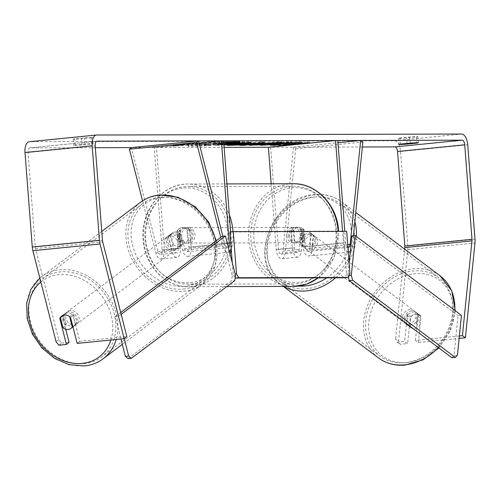 <?xml version="1.0" encoding="UTF-8"?>
<svg xmlns="http://www.w3.org/2000/svg" width="500" height="500" viewBox="0 0 500 500"><rect width="100%" height="100%" fill="white"/><g stroke="black" fill="none" stroke-linecap="round" stroke-linejoin="round"><path stroke-width="0.38" stroke-dasharray="2.5 1.88" d="M170.294 235.45L173.95 249.8A4.631 2.244 84.3 0 0 176.412 252.825A4.631 2.244 84.3 0 0 178.2 248.206L176.9 231.294A7.719 6.744 89.8 0 1 182.606 227.65A7.719 6.744 89.8 0 1 187.65 230.219L188.95 247.131A4.631 2.244 -95.7 0 1 187.156 251.75A4.631 2.244 -95.7 0 1 184.7 248.725L181.044 234.375A7.719 6.444 -128.4 0 0 174.931 232.025A7.719 6.444 -128.4 0 0 171.975 233.2A7.719 6.444 -128.4 0 0 170.294 235.45L168.3 237.031L171.956 251.381A9.262 4.487 84.3 0 0 176.869 257.431A9.262 4.487 84.3 0 0 180.456 248.2L179.156 231.287A7.719 6.744 89.8 0 1 184.862 227.644A7.719 6.744 89.8 0 1 189.9 230.212L191.206 247.125A9.262 4.487 -95.7 0 1 187.619 256.356A9.262 4.487 -95.7 0 1 182.706 250.306L179.05 235.956A7.719 6.444 -128.4 0 0 172.938 233.606A7.719 6.444 -128.4 0 0 169.981 234.781A7.719 6.444 -128.4 0 0 168.3 237.031M220.731 237.344L223.006 246.275A9.262 4.487 84.3 0 0 227.925 252.325A9.262 4.487 84.3 0 0 229.431 251.588M142.55 200.856L155.838 252.994A9.262 4.487 84.3 0 0 160.75 259.044A9.262 4.487 84.3 0 0 164.331 249.812L156.463 147.544L223.637 140.831M224.144 147.363L131.381 147.613L157.831 251.412A4.631 2.244 84.3 0 0 160.287 254.431A4.631 2.244 84.3 0 0 162.081 249.819L154.213 147.55L199.106 143.062M231.15 248.2A9.262 4.487 84.3 0 0 231.506 243.1L230.644 231.875M222.844 236.219L225.006 244.694A4.631 2.244 84.3 0 0 227.463 247.719A4.631 2.244 84.3 0 0 228.325 247.237M156.463 147.544L154.213 147.55M176.9 231.294L179.156 231.287M187.65 230.219L189.9 230.212M181.044 234.375L179.05 235.956M311.312 234.025A7.719 6.225 -54.9 0 0 309.938 232.581A7.719 6.225 -54.9 0 0 306.231 231.669A7.719 6.225 -54.9 0 0 300.562 235.1L299.119 249.462A4.631 2.244 -95.7 0 1 297.337 252.5A4.631 2.244 -95.7 0 1 294.625 247.894L293.325 230.981A7.719 6.744 89.8 0 1 299.031 227.338A7.719 6.744 89.8 0 1 304.069 229.906L305.369 246.819A4.631 2.244 84.3 0 0 308.087 251.425A4.631 2.244 84.3 0 0 309.862 248.388L311.312 234.025L313.55 235.6A7.719 6.225 -54.9 0 0 312.175 234.156A7.719 6.225 -54.9 0 0 308.469 233.244A7.719 6.225 -54.9 0 0 302.8 236.669L301.356 251.031A9.262 4.487 -95.7 0 1 297.8 257.106A9.262 4.487 -95.7 0 1 292.369 247.9L291.069 230.987A7.719 6.744 89.8 0 1 296.775 227.344A7.719 6.744 89.8 0 1 301.819 229.913L303.119 246.825A9.262 4.487 84.3 0 0 308.544 256.031A9.262 4.487 84.3 0 0 312.1 249.956L313.55 235.6M362.375 146.994L268.381 147.244L270.631 147.238L278.5 249.506A4.631 2.244 -95.7 0 0 281.219 254.112A4.631 2.244 -95.7 0 0 282.994 251.075L293.463 147.175L295.7 148.75L285.231 252.644A9.262 4.487 -95.7 0 1 281.675 258.719A9.262 4.487 -95.7 0 1 276.25 249.513L271.194 183.8M295.7 148.75L362.875 142.031M353.425 235.8L352.406 245.931A9.262 4.487 -95.7 0 1 350.356 251.262M348.263 251.981A9.262 4.487 -95.7 0 1 343.425 242.8L342.537 231.319M347.906 247.338A4.631 2.244 -95.7 0 1 345.675 242.794L344.794 231.312M270.631 147.238L337.806 140.525M293.463 147.175L337.975 142.725M293.325 230.981L291.069 230.987M304.069 229.906L301.819 229.913M300.562 235.1L302.8 236.669M411.656 310.887A7.719 6.344 -53.1 0 0 404.663 316.419A7.719 6.344 -53.1 0 0 406.294 324.288A7.719 6.344 -53.1 0 0 410.2 325.344A7.719 6.344 -53.1 0 0 417.194 319.812A7.719 6.344 -53.1 0 0 415.569 311.95A7.719 6.344 -53.1 0 0 411.656 310.887M420.45 315.712A7.719 6.344 -53.1 0 0 419.781 315.119A7.719 6.344 -53.1 0 0 415.875 314.056A7.719 6.344 -53.1 0 0 410.881 316.537L409.844 326.863A7.719 6.344 -53.1 0 0 410.513 327.456A7.719 6.344 -53.1 0 0 414.419 328.512A7.719 6.344 -53.1 0 0 419.412 326.037L420.45 315.712L417.287 313.337A7.719 6.344 -53.1 0 1 416.25 323.663L419.412 326.037M409.844 326.863L406.681 324.481A7.719 6.344 -53.1 0 1 407.719 314.156L410.881 316.537M309.744 234.312A7.719 6.344 -53.1 0 0 302.75 239.844A7.719 6.344 -53.1 0 0 304.375 247.712A7.719 6.344 -53.1 0 0 308.288 248.769A7.719 6.344 -53.1 0 0 315.281 243.238A7.719 6.344 -53.1 0 0 313.65 235.369A7.719 6.344 -53.1 0 0 309.744 234.312M304.769 246.131A7.719 6.344 -53.1 0 0 309.762 243.65L312.225 245.5A7.719 6.344 -53.1 0 0 313.263 235.175L310.806 233.325A7.719 6.344 -53.1 0 0 310.138 232.731A7.719 6.344 -53.1 0 0 306.231 231.669A7.719 6.344 -53.1 0 0 301.238 234.15L303.7 235.994A7.719 6.344 -53.1 0 0 302.656 246.319L300.194 244.475A7.719 6.344 -53.1 0 0 300.863 245.069A7.719 6.344 -53.1 0 0 304.769 246.131M310.806 233.325L309.762 243.65M300.194 244.475L301.238 234.15M407.719 314.156L406.681 324.481M416.25 323.663L417.287 313.337M312.225 245.5L313.263 235.175M303.7 235.994L302.656 246.319M310.044 250.087A7.719 6.344 -53.1 0 0 317.038 244.556A7.719 6.344 -53.1 0 0 315.406 236.688A7.719 6.344 -53.1 0 0 311.5 235.631A7.719 6.344 -53.1 0 0 304.506 241.163A7.719 6.344 -53.1 0 0 306.137 249.031A7.719 6.344 -53.1 0 0 310.044 250.087M408.444 324.025A7.719 6.344 -53.1 0 0 415.438 318.494A7.719 6.344 -53.1 0 0 413.806 310.625A7.719 6.344 -53.1 0 0 409.9 309.569A7.719 6.344 -53.1 0 0 402.906 315.1A7.719 6.344 -53.1 0 0 404.538 322.969A7.719 6.344 -53.1 0 0 408.444 324.025M404.544 362.7A49.013 40.287 -53.1 0 0 448.956 327.569A49.013 40.287 -53.1 0 0 438.612 277.613A49.013 40.287 -53.1 0 0 413.8 270.894A49.013 40.287 -53.1 0 0 369.387 306.025A49.013 40.287 -53.1 0 0 379.731 355.981A49.013 40.287 -53.1 0 0 404.544 362.7M315.4 196.956A49.013 40.287 -53.1 0 0 270.988 232.087A49.013 40.287 -53.1 0 0 281.331 282.044A49.013 40.287 -53.1 0 0 306.144 288.762A49.013 40.287 -53.1 0 0 350.556 253.631A49.013 40.287 -53.1 0 0 340.213 203.675A49.013 40.287 -53.1 0 0 315.4 196.956M238.125 141.875A26.031 1.075 175.6 0 0 239.831 141.356A26.031 1.075 175.6 0 0 236.531 141.088A26.031 1.075 175.6 0 0 207.294 142.819A26.031 1.075 175.6 0 0 187.919 145.35A26.031 1.075 175.6 0 0 191.219 145.619A26.031 1.075 175.6 0 0 231.25 142.819M223.756 142.375A26.031 1.075 175.6 0 0 187.975 146.119A26.031 1.075 175.6 0 0 191.281 146.387A26.031 1.075 175.6 0 0 223.906 144.35M58.944 345.219L61.606 343.106L58.75 339.688L35.531 248.588A4.631 2.244 -95.7 0 1 35.275 247.013L28.006 152.506A4.631 2.244 -95.7 0 1 29.8 147.894A4.631 2.244 -95.7 0 1 29.9 147.887L95.325 147.713M81.831 144.956A7.719 0.319 -4.4 0 1 73.681 145.269A7.719 0.319 -4.4 0 1 75.069 144.975L84.956 143.988A7.719 0.319 -4.4 0 1 92.125 143.6A7.719 0.319 -4.4 0 1 93.106 143.681A7.719 0.319 -4.4 0 1 91.719 143.969L81.831 144.956L81.356 138.806A7.719 0.319 -4.4 0 1 73.213 139.119A7.719 0.319 -4.4 0 1 74.6 138.825L84.481 137.838A7.719 0.319 -4.4 0 1 91.656 137.45A7.719 0.319 -4.4 0 1 92.631 137.531A7.719 0.319 -4.4 0 1 91.244 137.819L81.356 138.806M182.231 145.188L172.881 146.231L186.737 145.175L204.631 143.169L182.231 145.188L182.169 144.419L202.319 142.406L202.381 143.175M223.956 144.969L215.512 145.406L223.925 144.562M416.475 136.944A7.719 0.319 175.6 0 0 417.863 136.656A7.719 0.319 175.6 0 0 416.881 136.575A7.719 0.319 175.6 0 0 409.712 136.962L399.825 137.95A7.719 0.319 175.6 0 0 398.438 138.244A7.719 0.319 175.6 0 0 406.587 137.931L416.475 136.944L416.919 142.731M91.719 143.969L91.244 137.819M96.606 135.019L29.431 141.731L394.469 140.756A10.806 5.238 -95.7 0 1 400.556 151.506L407.825 246.012A10.806 5.238 -95.7 0 1 407.794 249.694L398.606 340.881L395.619 338.781L397.194 342.206L404.656 341.456L407.644 343.556L400.181 344.3L398.606 340.881M58.75 339.688L56.087 341.8M459.375 335.988L415.406 340.381L418.394 342.481L459.131 338.406M418.394 342.481L421.012 316.456A7.719 6.225 -54.9 0 0 419.637 315.012A7.719 6.225 -54.9 0 0 410.269 317.531L407.644 343.556M397.194 342.206L400.181 344.3M415.406 340.381L418.031 314.356A7.719 6.225 -54.9 0 0 416.656 312.919A7.719 6.225 -54.9 0 0 407.281 315.431L404.656 341.456M404.644 249.194L395.619 338.781M61.606 343.106L69.075 342.356M65.719 329.188L62.45 316.356A7.719 6.444 -128.4 0 1 64.125 314.106A7.719 6.444 -128.4 0 1 67.088 312.931A7.719 6.444 -128.4 0 1 73.194 315.281L79.819 341.281L126.844 336.581M62.45 316.356L60.494 317.913M79.819 341.281L77.162 343.394M73.194 315.281L70.531 317.394A7.719 6.444 -128.4 0 0 68.081 315.7A7.719 6.325 -126.9 0 0 64.481 315A7.719 6.325 -126.9 0 0 61.688 316.05A7.719 6.325 -126.9 0 0 61.606 316.112M75.069 144.975L74.6 138.825M84.956 143.988L84.481 137.838M418.031 314.356L421.012 316.456M407.281 315.431L410.269 317.531M400.3 144.106L399.825 137.95M407.013 143.431L406.587 137.931M410.188 143.112L409.712 136.962M208.644 144.631L203.831 144.644L208.95 143.837L194.794 144.669L221.725 141.975L228.844 141.956C231.069 141.956 231.731 142.05 230.819 142.238L214.444 143.706L208.644 144.631L208.706 145.4L203.888 145.412L209.013 144.606L194.856 145.438L223.787 142.744M231.194 142.094L230.881 143.006M221.725 141.975L221.781 142.744M194.794 144.669L194.856 145.438M198.969 144.656L199.025 145.425M207.125 143.844L207.181 144.613M208.95 143.837L209.013 144.606M203.831 144.644L203.888 145.412M214.444 143.706L214.5 144.475L208.706 145.4M223.869 143.825L214.5 144.475M289.619 144.681L289.575 144.131L277.981 145.181L278.038 145.95M277.981 145.181L285.069 144.144L285.131 144.913M285.069 144.144L287.325 144.137L287.381 144.906M287.325 144.137L307.475 142.125L307.538 142.894M289.575 144.131L309.731 142.119L309.788 142.887M309.731 142.119L307.475 142.125M291.831 144.125L291.887 144.894M202.319 142.406L204.575 142.4L204.631 143.169M182.169 144.419L172.825 145.463L184.425 144.412L184.481 145.181M184.425 144.412L204.575 142.4M186.675 144.406L186.737 145.175M172.825 145.463L172.881 146.231M179.919 144.425L179.975 145.194M243.1 144.1L237.5 144.113L237.531 144.55M237.5 144.113L231.675 144.594L231.706 145.025M231.675 144.594L227.375 144.606L227.438 145.375M227.375 144.606L260.625 141.9L260.688 142.669M260.625 141.9L264.613 141.888L264.675 142.656M264.613 141.888L255.169 143.119M253.85 143.287L246.081 144.3M243.356 144.562L239.638 144.569L239.7 145.338M239.638 144.569L243.319 144.1M244.537 143.531L253.812 142.769L244.537 143.531L244.569 143.981M247.887 143.525L247.944 144.294M253.812 142.769L253.85 143.225M243.131 143.088L233.162 143.763M231.356 143.819L227.294 143.856L227.319 144.225M227.294 143.856L219.613 144.625L219.675 145.394M219.613 144.625L215.45 144.637L215.512 145.406M215.45 144.637L242.319 141.95L242.381 142.719M242.319 141.95L250.987 142.075L247.044 142.706M241.05 142.906C243.331 142.675 243.706 142.556 242.181 142.556L233.125 143.275L241.05 142.906L241.112 143.675M243.106 142.719L242.194 142.738M240.225 142.562L240.256 142.931M233.125 143.275L233.156 143.644M280.95 143.556L284.669 142.963L284.7 143.419M284.669 142.963L301.906 141.788L301.969 142.556M301.906 141.788L280.9 142.906L291.8 141.819L287.638 141.825L260.769 144.512L276.431 143.5L270.231 144.488L270.287 145.256M270.231 144.488L275.2 144.475M271.875 143.806L271.906 144.175M264.931 144.506L264.956 144.869M260.769 144.512L260.825 145.281M287.638 141.825L287.694 142.6M291.8 141.819L291.856 142.587M280.9 142.906L280.925 143.275M296.975 141.8L297.031 142.575M252.138 144.581L249.056 144.425L257.306 143.225L279.275 141.8C282.05 141.812 282.306 141.994 280.044 142.344L280.062 142.569M281.613 142.725L281.55 141.956L272.569 142.781L272.631 143.55M272.569 142.781L261.675 143.206C257.406 143.644 256.212 143.881 258.081 143.912L264.731 143.575L264.794 144.344M257.225 144.613L257.169 143.844L258.081 143.912L258.137 144.681M264.731 143.575L263.875 143.969L263.906 144.406M263.875 143.969L257.206 144.394M221.213 143.694L221.287 143.688C223.356 143.475 223.669 143.369 222.225 143.375L213.031 144.025L221.213 143.694L221.231 142.919C223.294 142.706 223.606 142.6 222.162 142.606L219.431 142.613L219.494 143.381M223.106 143.425L222.225 143.375L222.162 142.606L223.05 142.656L223.106 143.425M219.431 142.613L212.969 143.256L221.15 142.925M212.969 143.256L213.031 144.025M288.581 235.738A7.719 6.744 -90.2 0 0 295.319 242.781A7.719 6.744 -90.2 0 0 302.013 234.394A7.719 6.744 -90.2 0 0 295.275 227.344A7.719 6.744 -90.2 0 0 288.581 235.738M294.769 241.019A7.719 6.744 -90.2 0 0 299.069 242.775A7.719 6.744 -90.2 0 0 304.175 240.075L301.55 240.081A7.719 6.744 -90.2 0 0 303.137 234.387A7.719 6.744 -90.2 0 0 300.7 229.1L303.331 229.094A7.719 6.744 -90.2 0 0 299.031 227.338A7.719 6.744 -90.2 0 0 293.925 230.031L294.769 241.019L292.144 241.025A7.719 6.744 -90.2 0 1 289.706 235.731A7.719 6.744 -90.2 0 1 291.3 230.044L293.925 230.031M304.175 240.075L303.331 229.094M179.669 236.031A7.719 6.744 -90.2 0 0 186.406 243.075A7.719 6.744 -90.2 0 0 193.1 234.688A7.719 6.744 -90.2 0 0 186.363 227.638A7.719 6.744 -90.2 0 0 179.669 236.031M187.756 240.387L190.381 240.381A7.719 6.744 -90.2 0 0 191.975 234.688A7.719 6.744 -90.2 0 0 189.537 229.4L186.906 229.406A7.719 6.744 -90.2 0 0 182.606 227.65A7.719 6.744 -90.2 0 0 177.506 230.344L178.35 241.331A7.719 6.744 -90.2 0 0 182.65 243.088A7.719 6.744 -90.2 0 0 187.756 240.387L186.906 229.406M178.35 241.331L180.981 241.325A7.719 6.744 -90.2 0 1 178.544 236.031A7.719 6.744 -90.2 0 1 180.131 230.338L177.506 230.344M180.131 230.338L180.981 241.325M190.381 240.381L189.537 229.4M301.55 240.081L300.7 229.1M291.3 230.044L292.144 241.025M286.7 235.744A7.719 6.744 -90.2 0 0 293.438 242.787A7.719 6.744 -90.2 0 0 300.138 234.4A7.719 6.744 -90.2 0 0 293.4 227.35A7.719 6.744 -90.2 0 0 286.7 235.744M181.544 236.025A7.719 6.744 -90.2 0 0 188.281 243.069A7.719 6.744 -90.2 0 0 194.981 234.681A7.719 6.744 -90.2 0 0 188.244 227.631A7.719 6.744 -90.2 0 0 181.544 236.025M230.781 231.1A48.856 42.688 -90.2 0 0 188.131 186.494A48.856 42.688 -90.2 0 0 145.744 239.606A48.856 42.688 -90.2 0 0 188.394 284.212A48.856 42.688 -90.2 0 0 230.781 231.1M335.938 230.819A48.856 42.688 -90.2 0 0 293.288 186.213A48.856 42.688 -90.2 0 0 250.894 239.319A48.856 42.688 -90.2 0 0 293.55 283.931A48.856 42.688 -90.2 0 0 335.938 230.819M346.675 231.312L343.319 231.644L229.9 231.95M232.262 262.712L233.15 274.244L235.15 274.044M349.931 273.6L346.569 273.938L343.319 231.644M235.206 277.869L233.15 274.244M346.569 273.938L344.988 277.787M461.45 315.381L458.031 315.675L454.025 355.438L457.444 355.144M351.9 235.931L458.031 315.675M349.113 275.587L347.894 275.694L349.137 263.331M347.894 275.694L348.375 277.387M451.906 357.731L454.025 355.438M68.731 311.812A7.719 6.325 -126.9 0 0 65.931 312.863A7.719 6.325 -126.9 0 0 64.575 321.287A7.719 6.325 -126.9 0 0 72.412 326.256A7.719 6.325 -126.9 0 0 75.206 325.2A7.719 6.325 -126.9 0 0 76.562 316.775A7.719 6.325 -126.9 0 0 68.731 311.812M63.012 327.794L66.194 325.4A7.719 6.325 -126.9 0 1 63.569 315.081L60.381 317.475M69.65 316.637L72.819 314.262A7.719 6.325 -126.9 0 1 75.444 324.575L72.856 326.519M171.394 234.681A7.719 6.325 -126.9 0 0 168.6 235.731A7.719 6.325 -126.9 0 0 167.237 244.156A7.719 6.325 -126.9 0 0 175.075 249.125A7.719 6.325 -126.9 0 0 177.869 248.075A7.719 6.325 -126.9 0 0 179.231 239.65A7.719 6.325 -126.9 0 0 171.394 234.681M173.463 244.812A7.719 6.325 -126.9 0 0 178.612 246.469A7.719 6.325 -126.9 0 0 181.412 245.419A7.719 6.325 -126.9 0 0 182.712 243.994L180.238 245.856A7.719 6.325 -126.9 0 0 177.606 235.538L180.087 233.675A7.719 6.325 -126.9 0 0 174.931 232.025A7.719 6.325 -126.9 0 0 172.138 233.075A7.719 6.325 -126.9 0 0 170.837 234.5L168.356 236.363A7.719 6.325 -126.9 0 0 170.987 246.675L173.463 244.812L170.837 234.5M180.087 233.675L182.712 243.994M63.569 315.081L66.194 325.4M75.444 324.575L72.819 314.262M180.238 245.856L177.606 235.538M168.356 236.363L170.987 246.675M169.625 236.012A7.719 6.325 -126.9 0 0 166.825 237.062A7.719 6.325 -126.9 0 0 165.469 245.487A7.719 6.325 -126.9 0 0 173.306 250.456A7.719 6.325 -126.9 0 0 176.1 249.406A7.719 6.325 -126.9 0 0 177.463 240.981A7.719 6.325 -126.9 0 0 169.625 236.012M70.5 310.481A7.719 6.325 -126.9 0 0 67.7 311.531A7.719 6.325 -126.9 0 0 66.344 319.956A7.719 6.325 -126.9 0 0 74.181 324.925A7.719 6.325 -126.9 0 0 76.975 323.875A7.719 6.325 -126.9 0 0 78.338 315.45A7.719 6.325 -126.9 0 0 70.5 310.481M84.025 363.562A49.013 40.144 -126.9 0 0 101.781 356.887A49.013 40.144 -126.9 0 0 110.412 303.387A49.013 40.144 -126.9 0 0 60.65 271.844A49.013 40.144 -126.9 0 0 42.9 278.512A49.013 40.144 -126.9 0 0 34.263 332.019A49.013 40.144 -126.9 0 0 84.025 363.562M183.15 289.094A49.013 40.144 -126.9 0 0 200.906 282.419A49.013 40.144 -126.9 0 0 209.537 228.919A49.013 40.144 -126.9 0 0 159.775 197.375A49.013 40.144 -126.9 0 0 142.025 204.05A49.013 40.144 -126.9 0 0 133.387 257.55A49.013 40.144 -126.9 0 0 183.15 289.094M121.169 314.331L118.544 316.306L115.237 316.6L120.95 339.019M120.706 312.494L115.237 316.6M118.544 316.306L124.237 338.65M235.575 275.706L232.275 276L222.15 236.281M128.05 358.6L231.425 280.944L234.725 280.65M232.275 276L231.425 280.944M182.706 250.306L223.006 246.275M155.838 252.994L171.956 251.381M164.331 249.812L180.456 248.2M191.206 247.125L231.506 243.1M188.95 247.131L227.319 243.3M184.7 248.725L225.006 244.694M162.081 249.819L178.2 248.206M157.831 251.412L173.95 249.8M285.231 252.644L301.356 251.031M312.1 249.956L352.406 245.931M276.25 249.513L292.369 247.9M303.119 246.825L343.425 242.8M305.369 246.819L345.675 242.794M309.862 248.388L347.7 244.606M278.5 249.506L294.625 247.894M282.994 251.075L299.119 249.462M378.338 357.831A51.331 42.194 126.9 0 1 367.506 305.512A51.331 42.194 126.9 0 1 414.019 268.725A51.331 42.194 126.9 0 1 440.006 275.763M454.806 310.394A51.331 42.194 126.9 0 1 438.344 347.544M406.45 362.575A47.469 39.019 -53.1 0 0 452.956 314.506A47.469 39.019 -53.1 0 0 415.412 273.656A47.469 39.019 -53.1 0 0 368.906 321.731A47.469 39.019 -53.1 0 0 406.45 362.575M335.55 277.812A51.331 42.194 -53.1 0 0 348.988 261.344M349.419 260.562A51.331 42.194 -53.1 0 0 356.406 236.456M354.85 221.688A51.331 42.194 -53.1 0 0 341.606 201.825A51.331 42.194 -53.1 0 0 315.619 194.788A51.331 42.194 -53.1 0 0 269.106 231.581A51.331 42.194 -53.1 0 0 279.938 283.894A51.331 42.194 -53.1 0 0 283.819 286.425M298.631 286.062A47.469 39.019 126.9 0 1 267.413 241.988A47.469 39.019 126.9 0 1 313.494 197.081A47.469 39.019 126.9 0 1 350.712 226.219A47.469 39.019 126.9 0 1 326.75 277.838M29.9 147.887L96.869 141.188M394.469 140.756L461.644 134.037M407.794 249.694L474.969 242.975M28.006 152.506L95.181 145.787M35.275 247.013L102.45 240.294M35.531 248.588L102.706 241.875M400.556 151.506L467.725 144.787M407.825 246.012L475 239.294M225.881 142.863L225.944 143.631M225.806 142.869L225.869 143.637M248.756 141.931L248.819 142.7M235.1 143.269L235.156 144.037M240.975 142.912L241.031 143.681M257.306 143.225L257.362 143.994M257.381 143.219L257.438 143.988M279.275 141.8L279.331 142.569M272.438 142.475L272.462 142.812M261.75 143.2L261.781 143.581M261.675 143.206L261.7 143.588M221.231 142.919L221.287 143.688M215.725 143.25L215.781 144.019M232.987 231.644A51.331 44.844 89.8 0 1 231.281 249.894M230.05 254.013A51.331 44.844 89.8 0 1 188.4 286.681A51.331 44.844 89.8 0 1 143.594 239.819A51.331 44.844 89.8 0 1 188.125 184.025A51.331 44.844 89.8 0 1 229.325 214.762M145.075 239.488A47.469 41.469 -90.2 0 0 190.025 282.65A47.469 41.469 -90.2 0 0 227.694 231.225A47.469 41.469 -90.2 0 0 182.744 188.069A47.469 41.469 -90.2 0 0 145.075 239.488M293.281 183.744A51.331 44.844 -90.2 0 0 248.75 239.537A51.331 44.844 -90.2 0 0 293.556 286.4M318.212 277.856A51.331 44.844 -90.2 0 0 338.137 231.331M336.606 230.938A47.469 41.469 89.8 0 1 298.931 282.356A47.469 41.469 89.8 0 1 253.981 239.194A47.469 41.469 89.8 0 1 291.656 187.775A47.469 41.469 89.8 0 1 336.606 230.938M103.169 358.744A51.331 42.044 53.1 0 1 84.581 365.731A51.331 42.044 53.1 0 1 32.462 332.694A51.331 42.044 53.1 0 1 41.506 276.663A51.331 42.044 53.1 0 1 60.1 269.675A51.331 42.044 53.1 0 1 104.706 290.844A51.331 42.044 53.1 0 1 116.194 339.494M110.869 340.025A47.469 38.881 -126.9 0 0 100.812 294.587A47.469 38.881 -126.9 0 0 59.25 274.613A47.469 38.881 -126.9 0 0 40.856 282.025M140.631 202.194A51.331 42.044 -126.9 0 0 131.588 258.225A51.331 42.044 -126.9 0 0 183.706 291.262A51.331 42.044 -126.9 0 0 202.294 284.275A51.331 42.044 -126.9 0 0 215.812 241.044M184.55 286.319A47.469 38.881 53.1 0 1 132.6 245.512A47.469 38.881 53.1 0 1 161.912 197.488A47.469 38.881 53.1 0 1 213.869 238.294A47.469 38.881 53.1 0 1 184.55 286.319M171.975 233.2L169.981 234.781M176.869 257.431L160.75 259.044M187.156 251.75L227.463 247.719M187.619 256.356L227.925 252.325M176.412 252.825L160.287 254.431M184.862 227.644L186.363 227.638M309.938 232.581L312.175 234.156M297.8 257.106L281.675 258.719M348.387 247.394L308.087 251.425M348.85 252L308.544 256.031M281.219 254.112L297.337 252.5M295.275 227.344L296.775 227.344M455.244 310.725L450.519 330.494L438.888 347.95M283.306 286.425L279.938 283.894C246.438 261.625 272.9 195.781 314.919 194.556C325.019 193.762 333.913 196.181 341.606 201.825L355.781 212.475M415.569 311.95L419.781 315.119M406.294 324.288L410.513 327.456M313.65 235.369L310.138 232.731M300.863 245.069L304.375 247.712M315.406 236.688L413.806 310.625M306.137 249.031L404.538 322.969M281.331 282.044L379.731 355.981M340.213 203.675L438.612 277.613M187.919 145.35L187.975 146.119M418.338 142.806L417.863 136.656M93.106 143.681L92.631 137.531M96.969 141.175L29.8 147.894M64.125 314.106L61.469 316.219M73.213 139.119L73.681 145.269M416.656 312.919L419.637 315.012M398.438 138.244L398.913 144.394M239.831 141.356L239.894 142.125M251.05 142.844L250.987 142.075M249.119 145.2L249.056 144.425M273.5 143.325L273.444 142.556M226.838 286.581L188.4 286.681C165.35 287.294 144.544 265.425 143.1 239.781C140.144 211.131 162.244 183.312 188.125 184.025L226.956 183.919M318.494 277.856L334.144 257.65L338.625 231.331M295.319 242.781L299.069 242.775M186.406 243.075L182.65 243.088M293.438 242.787L188.281 243.069M293.4 227.35L188.244 227.631M293.288 186.213L188.131 186.494M293.55 283.931L188.394 284.212M101.762 231.394L39.831 278.006M65.931 312.863L61.688 316.05M75.206 325.2L72.956 326.894M216.306 240.669L215.425 265.45L202.294 284.275L122.312 344.363M168.6 235.731L172.138 233.075M181.412 245.419L177.869 248.075M166.825 237.062L67.7 311.531M176.1 249.406L76.975 323.875M200.906 282.419L101.781 356.887M142.025 204.05L42.9 278.512"/><path stroke-width="0.75" d="M95.325 147.713L131.381 147.613L129.381 149.194L196.556 142.481L220.731 237.344M129.381 149.194L142.55 200.856M230.644 231.875L223.637 140.831L221.388 140.838L229.256 243.106A4.631 2.244 84.3 0 1 228.325 247.237M229.431 251.588A9.262 4.487 84.3 0 0 231.15 248.2M199.106 143.062L221.388 140.838M131.381 147.613L198.556 140.894L196.556 142.481M198.556 140.894L222.844 236.219M337.975 142.725L360.637 140.463L362.875 142.031L353.425 235.8M342.537 231.319L335.556 140.531L337.806 140.525L344.794 231.312M271.194 183.8L268.381 147.244L335.556 140.531M350.356 251.262A9.262 4.487 -95.7 0 1 348.85 252A9.262 4.487 -95.7 0 1 348.263 251.981M360.637 140.463L350.169 244.356A4.631 2.244 -95.7 0 1 348.387 247.394A4.631 2.244 -95.7 0 1 347.906 247.338M223.906 144.35A26.031 1.075 175.6 0 0 239.894 142.125A26.031 1.075 175.6 0 0 236.594 141.856A26.031 1.075 175.6 0 0 223.756 142.375M70.531 317.394L77.162 343.394L124.181 338.694L126.844 336.581L102.706 241.875A4.631 2.244 -95.7 0 1 102.45 240.294L95.181 145.787A4.631 2.244 -95.7 0 1 96.969 141.175A4.631 2.244 -95.7 0 1 97.075 141.169L462.113 140.188A4.631 2.244 -95.7 0 1 464.725 144.794L471.994 239.306A4.631 2.244 -95.7 0 1 471.981 240.881L462.425 335.681L465.412 337.775L474.969 242.975A10.806 5.238 -95.7 0 0 475 239.294L467.725 144.787A10.806 5.238 -95.7 0 0 461.644 134.037L96.606 135.019A10.806 5.238 -95.7 0 0 96.356 135.031L29.181 141.744A10.806 5.238 -95.7 0 1 29.431 141.731M224.144 147.363L268.381 147.244M362.375 146.994L394.944 146.906A4.631 2.244 -95.7 0 1 397.55 151.512L404.819 246.019A4.631 2.244 -95.7 0 1 404.806 247.6L404.644 249.194M284.725 143.731L301.969 142.556L280.956 143.675L291.856 142.587L287.694 142.6L260.825 145.281L276.494 144.269L270.287 145.256L275.287 145.244L284.7 143.419M243.381 144.869L227.438 145.375L264.675 142.656L244.137 145.331L239.7 145.338L243.381 144.869L243.1 144.1M407.062 144.088L416.95 143.1A7.719 0.319 175.6 0 0 418.338 142.806A7.719 0.319 175.6 0 0 417.356 142.725A7.719 0.319 175.6 0 0 410.188 143.112L400.3 144.106A7.719 0.319 175.6 0 0 398.913 144.394A7.719 0.319 175.6 0 0 407.062 144.088L407.013 143.431M291.887 144.894L278.038 145.95L285.131 144.913L309.788 142.887L291.887 144.894M223.925 144.562L242.381 142.719L248.819 142.7C252.625 142.706 251.562 143.019 245.619 143.631L223.956 144.969M248.819 142.7L251.05 142.844M263.931 144.738L249.119 145.2L257.362 143.994L279.331 142.569C282.106 142.581 282.362 142.762 280.1 143.112L261.731 143.975C257.469 144.412 256.269 144.65 258.137 144.681L264.794 144.344L263.931 144.738L263.906 144.406M281.613 142.725L280.1 143.112L280.062 142.569M257.169 143.844L257.225 144.613L258.137 144.681M416.95 143.1L416.919 142.731M124.181 338.694L100.044 243.988A10.806 5.238 -95.7 0 1 99.444 240.306L92.175 145.8A10.806 5.238 -95.7 0 1 96.356 135.031M65.719 329.188L69.075 342.356L66.413 344.469L58.944 345.219L56.087 341.8L32.875 250.7A10.806 5.238 -95.7 0 1 32.275 247.019L25 152.513A10.806 5.238 -95.7 0 1 29.181 141.744M459.131 338.406L465.412 337.775M459.375 335.988L462.425 335.681M61.606 316.112A7.719 6.325 -126.9 0 0 60.381 317.475L63.012 327.794A7.719 6.325 -126.9 0 0 68.162 329.444A7.719 6.325 -126.9 0 0 70.956 328.394A7.719 6.325 -126.9 0 0 72.263 326.969L69.631 316.656A7.719 6.325 -126.9 0 0 68.081 315.7A7.719 6.444 -128.4 0 0 64.425 315.044A7.719 6.444 -128.4 0 0 61.469 316.219A7.719 6.444 -128.4 0 0 59.787 318.469L66.413 344.469M60.494 317.913L59.787 318.469M231.25 142.819A26.031 1.075 175.6 0 0 238.125 141.875M230.844 142.006L231.256 142.863L230.881 143.006L223.869 143.825M223.787 142.744L228.9 142.725C231.125 142.725 231.788 142.819 230.881 143.006M237.531 144.55L237.556 144.881M231.706 145.025L231.731 145.363M255.169 143.119L253.85 143.287M246.081 144.3L244.075 144.562L244.137 145.331M244.075 144.562L243.356 144.562M244.594 144.3L253.875 143.537L244.594 144.3L244.569 143.981M253.85 143.225L253.875 143.537M247.044 142.706L243.131 143.088M233.162 143.763L231.356 143.819M227.319 144.225L227.35 144.625M241.112 143.675C243.388 143.444 243.769 143.325 242.237 143.325L233.188 144.044L241.112 143.675M243.094 142.613L243.156 143.381L242.237 143.325L242.194 142.738M240.256 142.931L240.287 143.331M233.156 143.644L233.188 144.044M275.2 144.475L275.287 145.244M275.231 144.475L280.95 143.556M276.45 143.719L276.494 144.269M271.906 144.175L271.938 144.575M264.956 144.869L264.988 145.275M280.925 143.275L280.956 143.675M257.206 144.394L252.138 144.581M233.256 231.612L236.513 273.906L238.688 277.744L348.344 277.45L349.931 273.6L346.675 231.312L233.256 231.612L229.9 231.95L232.262 262.712M235.15 274.044L236.513 273.906M238.688 277.744L235.325 278.081L344.988 277.787L348.344 277.45M351.312 275.4L355.319 235.637L461.45 315.381L457.444 355.144L455.319 357.438L352.7 280.331L351.312 275.4L349.113 275.587M355.319 235.637L351.9 235.931L349.137 263.331M455.319 357.438L451.906 357.731L349.288 280.625L352.7 280.331M348.375 277.387L349.288 280.625M72.856 326.519L72.263 326.969M124.237 338.65L128.663 356.025L131.356 358.306L234.725 280.65L235.575 275.706L225.456 235.987L222.15 236.281L120.706 312.494M225.456 235.987L121.169 314.331M120.95 339.019L125.363 356.319L128.663 356.025M131.356 358.306L128.05 358.6L125.363 356.319M227.319 243.3L229.256 243.106M347.7 244.606L350.169 244.356M355.781 212.475L440.006 275.763A51.331 42.194 126.9 0 1 454.806 310.394M438.344 347.544A51.331 42.194 126.9 0 1 404.325 364.869A51.331 42.194 126.9 0 1 378.338 357.831L283.306 286.425M283.819 286.425A51.331 42.194 -53.1 0 0 305.925 290.931A51.331 42.194 -53.1 0 0 335.55 277.812M348.988 261.344A51.331 42.194 -53.1 0 0 349.419 260.562M356.406 236.456A51.331 42.194 -53.1 0 0 354.85 221.688M326.75 277.838A47.469 39.019 126.9 0 1 304.531 286A47.469 39.019 126.9 0 1 298.631 286.062M394.944 146.906L462.113 140.188M404.806 247.6L471.981 240.881M404.819 246.019L471.994 239.306M397.55 151.512L464.725 144.794M32.875 250.7L100.044 243.988M32.275 247.019L99.444 240.306M25 152.513L92.175 145.8M228.85 142.1L228.9 142.725M245.487 142.869L245.544 143.637M229.363 144.019L229.412 144.619M245.562 142.863L245.619 143.631M251.169 144.719L251.213 145.363M272.462 142.812L272.494 143.244M261.781 143.581L261.806 143.969M261.7 143.588L261.731 143.975M229.325 214.762A51.331 44.844 89.8 0 1 232.931 230.888A51.331 44.844 89.8 0 1 232.987 231.644M231.281 249.894A51.331 44.844 89.8 0 1 230.05 254.013M226.838 286.581L293.556 286.4A51.331 44.844 -90.2 0 0 318.212 277.856M338.137 231.331A51.331 44.844 -90.2 0 0 338.088 230.606A51.331 44.844 -90.2 0 0 293.281 183.744L226.956 183.919M40.856 282.025A47.469 38.881 -126.9 0 0 34.1 333.725A47.469 38.881 -126.9 0 0 81.888 363.45A47.469 38.881 -126.9 0 0 110.869 340.025M215.812 241.044A51.331 42.044 -126.9 0 0 159.225 195.206A51.331 42.044 -126.9 0 0 140.631 202.194L101.762 231.394M116.194 339.494A51.331 42.044 53.1 0 1 103.169 358.744L122.312 344.363M348.85 252L348.269 252.056M440.006 275.763L451.756 290.806L455.244 310.725M438.888 347.95L423.056 359.831L405.025 365.1C394.925 365.894 386.031 363.475 378.338 357.831M273.5 143.325L273.444 142.556M293.556 286.4L306.6 284.194L318.494 277.856M338.625 231.331L338.575 230.644C337.137 205 316.325 183.131 293.281 183.744M39.831 278.006L31.012 289.137L26.675 303.256L27.2 318.825L32.475 334.231L41.913 347.894L54.538 358.406L69.056 364.663L84 365.962C91.194 365.3 97.581 362.894 103.169 358.744M140.631 202.194C146.219 198.044 152.613 195.637 159.806 194.975L178.137 197.275L195.319 206.831L208.731 222.087L216.306 240.669M72.956 326.894L70.956 328.394"/></g></svg>
